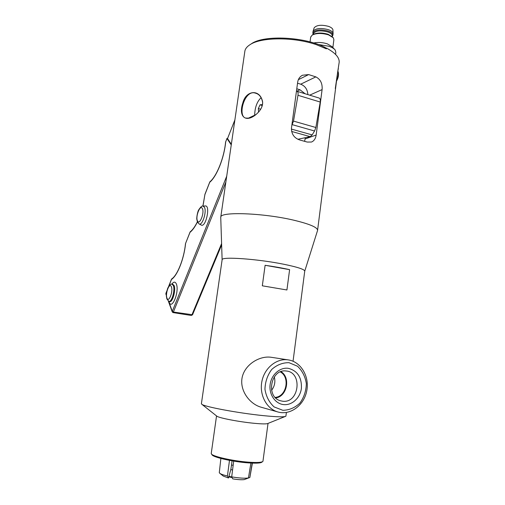<?xml version="1.0" encoding="UTF-8"?>
<svg xmlns="http://www.w3.org/2000/svg" width="505" height="505" viewBox="0 0 505 505"><rect width="100%" height="100%" fill="white"/><g stroke="black" fill="none" stroke-linecap="round" stroke-linejoin="round"><path stroke-width="0.76" d="M220.754 217.75L220.792 216.961C220.836 211.532 262.998 212.99 293.171 220.047C310.114 224.075 318.232 227.629 317.525 230.703M222.099 259.923L222.149 259.602C222.074 256.464 257.746 258.977 283.513 264.197C298.095 267.189 305.159 269.569 304.711 271.337L293.051 361.239M336.425 80.806C338.274 76.981 338.76 73.698 337.889 70.965L337.87 70.915M338.154 71.811C338.988 74.664 338.375 77.903 336.324 81.526M333.066 33.336L332.947 30.224C332.947 28.753 331.482 27.472 328.559 26.38C321.445 24.549 316.635 25.029 314.142 27.838L314.059 28.116M332.909 35.028L333.085 33.734C333.079 32.187 331.526 30.837 328.42 29.688C320.852 27.743 315.751 28.248 313.106 31.196L312.98 31.79M332.151 36.499L332.864 35.382C333.098 33.753 331.558 32.32 328.237 31.083C320.309 29.107 315.177 29.688 312.841 32.838L313.062 34.195M332.126 36.48L332.189 36.006C332.41 34.473 330.958 33.128 327.833 31.96C320.359 30.098 315.524 30.647 313.327 33.608L313.283 33.917M312.885 34.611L313.005 34.536C316.938 32.604 321.994 32.522 328.162 34.296L332.726 37.143M310.676 37.212L312.128 35.123C316.376 33.033 321.843 32.951 328.528 34.87L333.351 37.818L333.874 39.781L332.871 47.502M313.668 42.969C318.03 42.079 322.588 42.376 327.354 43.853L332.24 46.807L334.468 49.25M317.973 44.427L328.856 46.252C331.981 47.337 334.108 48.619 335.244 50.102L335.857 52.476L335.604 54.439M337.555 72.871L339.013 63.365C340.136 58.271 335.964 53.183 326.495 48.095L326.053 48.328L325.712 47.811C305.828 36.77 263.938 34.681 251.503 43.714L251.212 43.903M326.495 48.095L326.394 48.852L326.053 48.328M337.574 72.714L317.62 229.996M286.922 289.977L262.316 285.805L265.119 265.289L289.611 269.657L286.922 289.977M277.561 411.872L261.382 407.289C250.101 404.303 240.203 391.508 241.908 378.895C243.763 365.159 259.078 355.583 270.964 357.243L271.608 357.344M288.071 359.863L287.989 359.85C276.462 358.184 264.386 368.025 261.855 381.591C259.185 395.131 266.798 409.157 278.236 412.067C290.703 415.457 304.3 404.991 306.813 390.573C309.552 376.206 300.702 361.536 288.071 359.863M289.011 362.691L297.514 366.232C302.274 370.746 305.216 376.534 306.339 383.604C306.156 390.851 304.016 397.353 299.919 403.091C294.895 407.787 289.188 410.186 282.813 410.294L274.127 406.929C269.19 402.422 266.135 396.532 264.967 389.273C265.194 381.818 267.448 375.215 271.722 369.464C276.904 364.856 282.667 362.596 289.011 362.691M288.279 368.315C297.464 370.714 301.839 377.38 301.403 388.307C300.248 397.915 291.953 405.591 283.551 404.593C275.137 403.741 268.774 394.26 270.143 384.456C271.393 374.634 279.972 367.11 288.279 368.315M282.497 401.197C299.383 403.748 302.931 371.806 285.956 370.992C270.838 368.764 265.466 396.911 280.395 400.749L282.497 401.197M275.705 397.953C287.048 396.627 290.836 377.469 281.007 371.636M280.325 371.901C290.369 377.248 286.531 396.633 275.181 397.416M271.576 390.308C274.651 386.287 275.56 381.812 274.303 376.875M268.022 423.411L262.947 461.349C261.83 462.485 257.089 462.763 248.725 462.189C233.518 461.134 213.034 456.577 211.462 454.008L211.267 453.282M212.024 454.778L212.144 454.936C213.691 457.442 233.512 461.867 248.245 462.883C256.338 463.432 260.94 463.154 262.032 462.043L262.474 461.709M216.746 416.088L216.847 416.164C218.715 417.925 239.016 421.852 253.971 423.278C262.152 424.048 266.81 424.105 267.94 423.442L285.085 416.537M201.426 403.59L201.76 404.234C204.115 406.702 238.215 413.109 263.257 415.628C276.841 416.978 284.384 417.18 285.874 416.221L286.411 412.478M265.119 265.289C274.379 266.615 282.541 268.073 289.611 269.657M232.073 460.831L230.88 469.309L228.5 477.995L227.439 476L229.485 460.358M252.184 463.11L249.861 477.484L245.569 479.087M233.689 461.103L231.7 476.872L232.755 478.866C237.767 479.681 241.592 479.927 244.231 479.605L248.454 477.97L250.89 463.047M227.439 476C223.513 475.072 220.956 474.176 219.77 473.305L219.309 472.491M228.5 477.995L223.311 476.095M252.386 463.117L249.861 477.484M248.454 477.97C244.773 478.494 239.187 478.128 231.7 476.872M231.498 464.96L233.152 465.351M230.81 469.593L232.565 470.016M229.175 476.379L231.744 476.966M229.043 476.916L232.079 477.591M309.679 95.161L322.102 89.587L316.155 135.05L305.102 138.957L305.266 137.695M305.102 138.957L304.584 141.274M255.902 114.629L248.479 118.132L245.84 118.082C237.211 116.718 244.369 89.158 255.385 93.128C259.235 94.1 261.647 97.168 262.632 102.326L262.638 103.342M262.55 104.232L262.644 102.016C260.208 88.754 246.049 90.054 242.867 102.78C238.423 115.613 244.773 123.081 255.277 115.108C259.475 111.769 261.899 108.139 262.55 104.232M244.748 51.996L244.925 50.771C245.468 48.543 247.134 46.529 249.924 44.737C260.915 37.054 293.929 36.789 316.458 44.718L326.394 48.852M298.329 79.702L308.637 74.588L315.846 76.88L300.702 84.196L297.533 83.211M322.102 89.587C322.562 83.533 320.479 79.298 315.846 76.88M308.637 74.588L302.451 75.239C299.825 76.659 298.24 78.913 297.697 81.999L291.467 128.093C291.417 134.16 294.226 138.136 299.901 140.036L307.236 142.056L311.433 142.044C314.028 140.99 315.606 138.66 316.155 135.05M305.153 93.778L299.957 89.764L296.782 88.792M307.861 94.605C307.507 89.436 305.127 85.964 300.702 84.196M254.754 115.456L254.69 114.42C255.031 106.997 257.184 101.391 261.161 97.61M258.579 112.123L258.339 108.556L260.056 104.813L261.899 104.63L261.962 106.612M260.056 104.813L261.925 105.356M258.339 108.556L260.719 109.244M199.014 223.866L199.109 223.923C202.335 226.044 206.987 211.443 204.405 207.195L202.884 206.109L205.308 205.952C210.667 205.194 205.882 227.761 201.261 225.066L201.154 225.009M231.258 144.897L226.998 138.553L227.597 138.376M165.88 294.295L166.934 290.93M168.809 286.177L171.662 278.949C177.236 275.56 183.99 259.071 185.499 243.612L190.215 231.814C192.601 229.952 194.98 226.638 197.36 221.865M202.966 206.103L204.948 194.267L202.896 206.109C202.107 205.585 200.7 206.854 198.667 209.916C197.512 211.696 196.483 218.192 196.811 219.239L197.474 222.118L199.109 223.923L201.261 225.066M205.017 194.305L209.91 181.794C216.67 176.314 224.201 157.705 225.609 141.848L225.691 141.886M209.777 182.236C216.796 176.365 224.214 157.838 225.691 141.855L226.96 138.421M226.713 176.188L172.287 311.332L172.255 311.926L173.045 312.589L173.392 312.033L172.287 311.332L168.613 301.163M234.888 119.9L227.521 138.578L231.347 144.266M221.594 243.561L191.875 314.95L191.243 315.455L192.5 314.823M296.441 91.317L296.997 91.291C297.969 91.67 298.291 93.008 297.969 95.294L293.512 121.105L291.846 125.316M297.969 95.294L320.214 102.035C320.523 99.775 320.17 98.443 319.154 98.052L297.11 91.323M320.214 102.035L315.865 127.5L293.512 121.105M292.237 124.653L314.571 130.997L315.865 127.5M314.571 130.997L312.14 134.904L291.391 129.078M291.606 131.452L310.19 136.647L312.14 134.904M310.19 136.647L297.836 139.279M299.957 89.764L296.776 91.266M171.725 284.081C170.81 283.772 169.56 284.984 167.982 287.711C167.199 288.765 166.063 295.501 166.448 296.65L166.896 298.96L168.739 301.232C171.561 303.019 175.349 290.104 173.316 285.533L171.725 284.081L172.457 284.006L174.086 285.489C176.176 290.16 172.3 303.379 169.402 301.542L169.472 301.573M168.904 301.308L169.137 302.066C171.851 310.695 179.597 291.492 176.346 283.968C175.222 281.506 173.745 281.537 171.902 284.062M190.044 232.3C192.569 230.267 195.025 226.827 197.411 221.985M171.448 279.486C177.406 275.604 183.971 259.216 185.562 243.669M166.404 295.065L165.88 293.405M225.691 141.855L226.998 138.553M197.48 220.931C195.208 216.822 200.251 203.982 202.372 208.578C204.733 212.681 199.525 225.741 197.48 220.931M166.94 298.057C165.059 293.418 169.648 281.746 171.384 286.84C173.341 291.492 168.613 303.341 166.94 298.057M221.638 244.925L192.55 314.748L173.392 312.033L225.868 182.015M222.118 259.684L220.736 217.175M314.142 27.838L313.106 31.196M313.024 31.455L312.841 32.838M313.327 33.608L313.22 34.403M313.005 34.536L312.128 35.123M310.045 41.921L310.726 36.833M337.567 72.821L335.295 88.564M337.574 72.758L338.356 68.446M287.989 359.85L270.964 357.243M212.144 454.936L211.462 454.008M211.229 453.547L216.538 415.924M216.847 416.164L201.76 404.234M201.388 403.823L222.149 259.602M219.29 472.674L220.874 458.439M223.343 476.114L219.77 473.305M255.909 93.286L255.404 93.135M304.78 271.034L317.418 230.911M220.792 216.961L244.925 50.771M251.503 43.714L249.924 44.737M168.739 301.232L169.402 301.542M166.404 295.741L165.861 293.474M171.479 279.202L168.588 286.524M167.067 290.388L165.867 293.43M190.069 232.022L185.499 243.612M209.796 181.97L204.948 194.273M168.291 300.967L172.243 311.901M173.045 312.589L191.237 315.455"/></g></svg>
